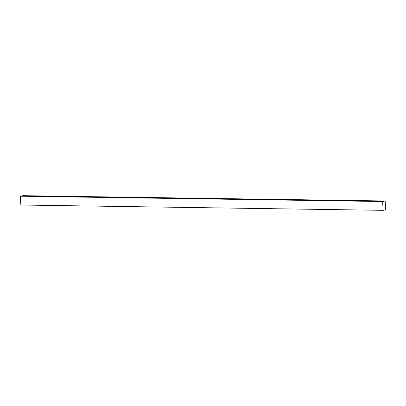 <?xml version="1.0" encoding="UTF-8"?>
<svg xmlns="http://www.w3.org/2000/svg" width="406" height="406" viewBox="0 0 406 406"><rect width="100%" height="100%" fill="white"/><g stroke="black" fill="none" stroke-linecap="round" stroke-linejoin="round"><path stroke-width="0.61" d="M385.7 209.785L383.157 210.328L382.619 201.523L385.162 200.985L385.7 209.785M382.619 201.523L20.3 196.215L20.838 205.015L383.157 210.328M20.3 196.215L22.843 195.672L385.162 200.985"/></g></svg>

